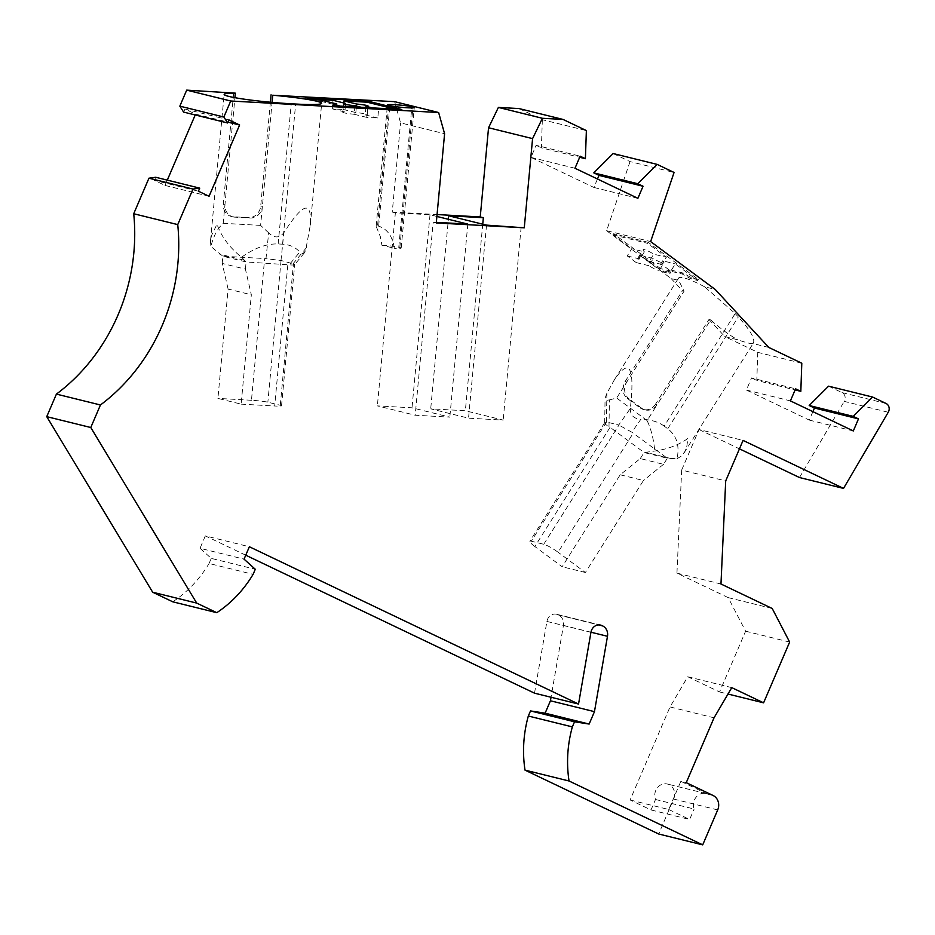 <?xml version="1.0" encoding="UTF-8"?>
<svg xmlns="http://www.w3.org/2000/svg" width="935" height="935" viewBox="0 0 935 935"><rect width="100%" height="100%" fill="white"/><g stroke="black" fill="none" stroke-linecap="round" stroke-linejoin="round"><path stroke-width="0.7" stroke-dasharray="4.67 3.51" d="M772.216 608.486L728.19 597.617L745.604 631.195L719.564 691.958L687.739 676.753L670.009 706.942L630.132 799.986L651.017 809.955L655.505 799.483A11.08 9.876 -76.1 0 1 657.27 787.913A11.08 9.876 -76.1 0 1 667.368 784.021A11.08 9.876 -76.1 0 1 673.667 799.051L658.684 833.997M534.516 693.174L546.905 621.424A8.614 7.679 -76.1 0 1 556.57 614.237A8.614 7.679 -76.1 0 1 557.891 614.704L558.627 615.055A9.841 8.777 -76.1 0 1 563.443 625.422L551.042 697.253M245.741 555.191L205.326 535.884L249.364 546.753M205.326 535.884L200.02 548.284L244.047 559.153M200.02 548.284L211.263 558.394L255.29 569.263M211.263 558.394L209.078 563.478L253.105 574.347M172.776 601.813A116.91 104.276 103.9 0 0 209.078 563.478M167.295 180.128L165.027 185.422L154.38 180.338L198.419 191.207M154.38 180.338L155.701 177.264M165.027 185.422L209.054 196.292M228.97 119.914L184.943 109.044L195.59 114.128L228.023 122.134M195.59 114.128L195.216 114.97M184.943 109.044L183.622 112.106M728.19 597.617L676.94 573.132L681.673 470.06L725.7 480.929M676.94 573.132L720.967 584.001M745.604 631.195L789.643 642.064M719.564 691.958L728.003 694.039M681.673 470.06L699.041 429.539L743.068 440.408M699.041 429.539L739.445 448.847M394.605 101.658L400.566 122.871L444.592 133.74M436.283 222.939L433.174 222.168L415.187 415.222L449.828 417.139L412.008 407.8L377.366 405.883L415.187 415.222M436.89 216.452L430.007 214.758L395.365 212.829L377.366 405.883M395.365 212.829L392.256 212.07L400.566 122.871M392.256 212.07L437.066 214.547M433.174 222.168L436.341 222.343M482.74 224.19L465.35 410.757L430.708 408.84L468.528 418.179L503.17 420.095L465.35 410.757M521.157 227.053L503.17 420.095M519.019 108.565L542.347 119.715L586.374 130.584M542.347 119.715L541.377 147.835L579.688 157.29M597.477 179.006L593.865 187.444L530.963 157.384L536.129 145.322L580.156 156.192M536.129 145.322L541.377 147.835M530.963 157.384L574.99 168.253M593.865 187.444L637.892 198.314M613.15 153.539L630.026 161.603L674.065 172.472M630.026 161.603L606.605 230.711L650.643 241.581M608.989 426.652L609.398 399.911L606.044 400.414L605.085 398.216L606.873 393.319L614.482 379.61C629.629 357.415 634.912 367.034 630.33 408.478L618.748 425.016L606.523 422.001L604.781 422.526L605.716 424.572L610.076 427.307L534.843 546.508L562.157 566.75L620.197 474.781L640.276 458.582L663.511 464.321L667.333 458.255L677.01 458.734C679.827 445.75 676.741 435.757 667.754 428.756L664.166 426.103L735.19 313.552L704.616 286.8L715.146 289.394M704.616 286.8A46.762 7.386 -147.7 0 0 678.483 278.198A46.762 7.386 -147.7 0 0 678.681 280.395L684.081 291.159L682.421 290.75L625.059 381.644A12.307 10.975 103.9 0 0 627.525 398.555L640.066 407.847L641.726 408.256L629.197 398.964L627.525 398.555M606.605 230.711L671.12 278.525L678.681 280.395M648.189 242.305L613.617 233.773L663.768 270.94L670.524 272.611L668.385 269.42L667.742 270.449L682.328 274.048L690.942 278.84L697.697 280.5L675.304 263.915L670.769 271.103L661.805 264.465L666.351 257.277L647.546 243.334L648.189 242.305L698.34 279.471L697.697 280.5M698.34 279.471L691.584 277.812L682.971 273.02L668.385 269.42M801.798 363.212L757.771 352.343L724.8 336.588L737.68 339.767C746.446 342.783 751.553 344.045 752.991 343.554L768.827 347.458M752.991 343.554L753.411 343.04C755.176 338.727 750.139 330.02 738.323 316.942L735.19 313.552M670.009 706.942L714.036 717.811M630.132 799.986L668.759 809.511L680.832 781.333L686.243 782.665M655.505 799.483L694.132 809.02A11.08 9.876 -76.1 0 1 695.897 797.45A11.08 9.876 -76.1 0 1 705.995 793.558A11.08 9.876 -76.1 0 1 707.69 794.166L680.832 781.333M687.739 676.753L731.766 687.622M668.759 809.511L689.644 819.492L694.132 809.02M651.017 809.955L689.644 819.492M757.771 352.343L756.801 380.463L795.112 389.93M812.901 411.634L809.278 420.084L746.375 390.024L751.553 377.962L795.58 388.831M751.553 377.962L756.801 380.463M746.375 390.024L790.402 400.893M809.278 420.084L853.316 430.953M828.574 386.178L842.049 392.618A6.148 5.493 -76.1 0 1 844.223 401.384L888.25 412.253M799.495 477.54L844.223 401.384M228.105 289.055L222.203 263.425L245.426 269.151L251.328 294.794L241.136 404.142L217.913 398.403L228.105 289.055L251.328 294.794M333.468 104.428L333.351 105.643L336.67 105.223M322.236 100.396L322.119 101.611L336.705 105.211M340.223 106.087L340.106 107.315L333.351 105.643M340.106 107.315L367.595 108.834L366.8 117.389L377.798 117.997L378.593 109.453L401.688 110.727L401.805 109.512M377.798 117.997L365.188 114.888L365.877 107.513M378.593 109.453L372.177 107.864M312.056 99.145L305.535 98.783L305.64 97.556M343.835 102.967L343.227 109.465L332.229 108.857L333.024 100.302M354.996 105.725L354.19 114.28A12.307 0.923 -174.7 0 1 342.759 112.282A12.307 0.923 -174.7 0 1 344.84 111.966L345.541 104.428M354.19 114.28L366.8 117.389M343.227 109.465L355.838 112.574A12.307 0.923 -174.7 0 1 367.268 114.573A12.307 0.923 -174.7 0 1 365.188 114.888M332.229 108.857L344.84 111.966M395.283 109.15L401.688 110.727M355.838 112.574L356.445 106.087M305.535 98.783L312.278 100.442L312.395 99.227M312.278 100.442L322.119 101.611M361.179 107.256L367.595 108.834M377.553 225.896L378.64 226.165C387.324 228.97 392.56 236.345 394.336 248.289L381.912 245.227L380.37 236.742L376.15 226.258L377.553 225.896L388.785 105.456M381.912 245.227A12.926 0.97 -174.7 0 1 398.789 247.237L399.864 247.506A12.926 0.97 -174.7 0 1 401.185 248.067A12.926 0.97 -174.7 0 1 394.336 248.289M270.39 102.219L260.713 206.004A12.307 10.975 -76.1 0 1 248.581 217.61L233.177 216.756A12.307 10.975 103.9 0 1 231.366 216.488A12.307 10.975 103.9 0 1 223.325 203.923L233.68 92.74M223.325 203.923L224.984 204.333L234.93 97.661M231.366 216.488L233.037 216.897A12.307 10.975 103.9 0 1 224.984 204.333L223.22 223.313C217.598 228.374 213.496 236.111 210.901 246.513L222.869 256.225L246.104 261.952L292.468 265.049L294.7 264.266L281.061 260.479L264.663 258.539L251.457 400.274A12.307 0.923 -174.7 0 1 267.854 402.214L280.278 405.276A12.307 0.923 -174.7 0 1 281.529 405.813A12.307 0.923 -174.7 0 1 274.68 406L287.886 264.266M245.426 269.151L246.104 261.952L241.534 257.254C229.344 247.366 221.174 236.333 217.013 224.178L211.45 235.702L210.469 241.277L210.901 246.513M241.534 257.254C254.554 247.985 266.767 243.544 278.174 243.953L282.58 244.187C289.862 244.643 295.6 247.272 299.773 252.076L289.453 264.511M265.972 258.75L268.672 232.85C274.247 238.296 279.32 238.25 283.878 232.698C303.08 202.685 311.893 200.172 310.315 225.148L305.57 250.825L302.811 253.759L299.773 252.076M268.672 232.85L260.608 225.393L272.073 102.371M251.457 400.274L217.913 398.403M241.136 404.142L274.68 406M222.203 263.425L222.869 256.225L264.663 258.539M223.22 223.313L260.608 225.393M260.713 206.004L262.384 206.413A12.307 10.975 -76.1 0 1 250.241 218.019L234.849 217.165A12.307 10.975 103.9 0 1 233.037 216.897M710.647 319.887L708.975 319.478L655.505 404.212L657.176 404.621L710.647 319.887C720.347 328.466 729.358 335.092 737.68 339.767M708.975 319.478L724.8 336.588M671.12 278.525L682.421 290.75M682.971 273.02L682.328 274.048M670.769 271.103L658.158 267.994L662.693 260.795L675.304 263.915M627.233 255.933L639.844 259.042L644.379 251.854L631.779 248.733L627.233 255.933L636.186 262.571L640.732 255.372L663.114 271.968L669.869 273.639L667.742 270.449M640.732 255.372L653.343 258.492A12.307 1.94 32.3 0 0 663.943 262.887A12.307 1.94 32.3 0 0 662.693 260.795M644.379 251.854A12.307 1.94 32.3 0 1 643.128 249.75A12.307 1.94 32.3 0 1 653.74 254.156L666.351 257.277M613.617 233.773L612.963 234.802L631.779 248.733M612.963 234.802L647.546 243.334M663.114 271.968L663.768 270.94M639.844 259.042A12.307 1.94 32.3 0 1 638.593 256.95A12.307 1.94 32.3 0 1 649.206 261.356L653.74 254.156M658.158 267.994A12.307 1.94 32.3 0 1 659.409 270.086A12.307 1.94 32.3 0 1 648.797 265.68L653.343 258.492M636.186 262.571L648.797 265.68M661.805 264.465L649.206 261.356M669.869 273.639L670.524 272.611M691.584 277.812L690.942 278.84M609.398 399.911L616.656 398.018L684.081 291.159M630.33 408.478C630.19 415.128 633.696 418.728 640.861 419.277L631.826 432.18L618.748 425.016M664.166 426.103C658.17 421.732 650.398 419.453 640.861 419.277M677.01 458.734L681.592 455.988L684.899 451.453L686.968 445.527L687.821 438.492C678.646 445.037 667.613 449.221 654.757 451.044L644.11 452.528L610.076 427.307M655.505 404.212A12.307 10.975 -76.1 0 1 643.596 409.518L645.267 409.927A12.307 10.975 -76.1 0 0 657.176 404.621L647.102 420.586C651.146 429.142 653.694 439.298 654.757 451.044M625.059 381.644L626.719 382.053A12.307 10.975 103.9 0 0 629.197 398.964M643.596 409.518A12.307 10.975 -76.1 0 1 640.066 407.847M645.267 409.927A12.307 10.975 -76.1 0 1 641.726 408.256M647.102 420.586L616.656 398.018M640.276 458.582L644.11 452.528L667.333 458.255L631.826 432.18M534.843 546.508A12.307 1.94 32.3 0 1 529.841 541.271A12.307 1.94 32.3 0 1 531.29 541.201L543.726 544.275A12.307 1.94 32.3 0 1 558.078 552.246L633.311 433.034M620.197 474.781L643.432 480.52L585.392 572.489L558.078 552.246M585.392 572.489L562.157 566.75M663.511 464.321L643.432 480.52M430.007 214.758L412.008 407.8M448.707 215.786L430.708 408.84M486.516 225.125L468.528 418.179M467.816 224.084L449.828 417.139M673.667 799.051L717.694 809.92M563.443 625.422L590.955 632.212M558.627 615.055L598.552 624.919M557.891 614.704L599.218 624.907M546.905 621.424L590.943 632.294M713.089 795.498L707.69 794.166M842.049 392.618L886.076 403.488M399.864 247.506L412.884 107.864M378.64 226.165L389.86 105.713M398.789 247.237L411.774 107.899M278.174 243.953L291.241 103.785M282.58 244.187L295.635 104.03M244.14 260.199L219.795 254.18M280.991 260.468L283.878 232.698M306.528 247.565L293.286 263.495M281.061 260.479L267.854 402.214M280.278 405.276L293.485 263.53M233.177 216.756L234.849 217.165M250.241 218.019L248.581 217.61M667.754 428.756L738.323 316.942M606.441 421.989L606.873 393.319M606.523 422.001L531.29 541.201M543.726 544.275L618.958 425.051M671.143 458.594L646.786 452.587M600.609 625.106L556.57 614.237M705.995 793.558L667.368 784.021M342.759 112.282L343.554 103.738M367.268 114.573L368.063 106.017M401.185 248.067L414.275 107.56M376.15 226.258L387.464 104.895M210.539 240.47L224.155 94.388M310.315 225.148L321.675 103.306M304.483 252.754L294.607 264.64M281.529 405.813L294.712 264.418M638.593 256.95L643.128 249.75M659.409 270.086L663.943 262.887M614.482 379.61L678.483 278.198M684.011 453.019L753.411 343.04M604.816 422.48L529.841 541.271M604.7 422.889L605.062 398.649"/><path stroke-width="1.4" d="M739.445 448.847L799.495 477.54L843.522 488.409L743.068 440.408L725.7 480.929L720.967 584.001L772.216 608.486L789.643 642.064L763.591 702.828L731.766 687.622L714.036 717.811L686.243 782.665L713.089 795.498A11.08 9.876 -76.1 0 1 717.694 809.92L702.711 844.866L569.041 780.994A116.91 104.276 -76.1 0 1 572.349 726.892L574.534 721.797L589.143 724.052L594.461 711.652L607.481 636.291A9.841 8.777 -76.1 0 0 602.654 625.924L601.918 625.573A8.614 7.679 -76.1 0 0 600.609 625.106A8.614 7.679 -76.1 0 0 590.943 632.294L578.543 704.043L249.364 546.753L244.047 559.153L255.29 569.263L253.105 574.347A116.91 104.276 103.9 0 1 216.803 612.682L196.701 603.087L90.777 427.517L100.442 404.972L56.416 394.102L46.75 416.648L90.777 427.517M569.041 780.994L525.014 770.124L658.684 833.997L702.711 844.866M525.014 770.124A116.91 104.276 -76.1 0 1 528.322 716.023L572.349 726.892M528.322 716.023L530.507 710.927L574.534 721.797M530.507 710.927L545.117 713.183L589.143 724.052M545.117 713.183L550.434 700.783L594.461 711.652M551.042 697.253L550.434 700.783M245.741 555.191L534.516 693.174L578.543 704.043M196.701 603.087L152.674 592.217L172.776 601.813L216.803 612.682M152.674 592.217L46.75 416.648M100.442 404.972A184.592 164.642 -76.1 0 0 177.744 224.61L133.717 213.741A184.592 164.642 -76.1 0 1 56.416 394.102M177.744 224.61L192.984 189.069L199.728 188.134L198.419 191.207L209.054 196.292L239.617 124.998L228.97 119.914L227.661 122.976L223.862 117.015L230.723 101.003L438.632 112.527L444.592 133.74L436.283 222.939L524.266 227.813L532.576 138.625L542.417 118.289L563.057 119.435L586.374 130.584L585.404 158.705L580.156 156.192L574.99 168.253L637.892 198.314L643.058 186.252L637.81 183.739L657.188 164.408L674.065 172.472L650.643 241.581L715.146 289.394L768.827 347.458L801.798 363.212L800.827 391.333L795.58 388.831L790.402 400.893L853.316 430.953L858.482 418.892L853.234 416.379L872.6 397.048L886.076 403.488A6.148 5.493 -76.1 0 1 888.25 412.253L843.522 488.409M133.717 213.741L148.945 178.199L192.984 189.069M148.945 178.199L155.701 177.264L199.728 188.134M228.023 122.134L239.617 124.998M195.216 114.97L167.295 180.128M223.862 117.015L179.836 106.146L183.622 112.106L227.661 122.976M179.836 106.146L186.696 90.134L230.723 101.003M234.93 97.661L235.351 93.149A46.762 3.506 5.3 0 0 224.155 94.388A46.762 3.506 5.3 0 0 291.241 103.785L295.635 104.03A46.762 3.506 5.3 0 0 321.675 103.306A46.762 3.506 5.3 0 0 272.74 95.23L394.605 101.658L438.632 112.527M235.351 93.149L186.696 90.134M367.233 100.968L401.805 109.512L340.223 106.087L333.468 104.428L336.822 103.995L322.236 100.396L312.395 99.227L305.64 97.556L367.233 100.968L367.116 102.195L344.022 100.91L343.835 102.967M388.785 105.456L389.86 105.713A12.926 0.97 -174.7 0 0 404.282 107.572A12.926 0.97 -174.7 0 0 414.275 107.56A12.926 0.97 -174.7 0 0 412.954 106.999L411.879 106.73A12.926 0.97 -174.7 0 0 397.468 104.872A12.926 0.97 -174.7 0 0 387.464 104.895A12.926 0.97 -174.7 0 0 388.785 105.456M728.003 694.039L763.591 702.828M437.066 214.547L480.239 216.943L483.348 217.715L448.707 215.786L486.516 225.125L524.266 227.813M436.341 222.343L467.816 224.084L436.89 216.452M542.417 118.289L498.39 107.42L488.549 127.756L532.576 138.625M488.549 127.756L480.239 216.943M483.348 217.715L482.74 224.19M498.39 107.42L519.019 108.565L563.057 119.435M579.688 157.29L585.404 158.705M637.81 183.739L593.783 172.87L599.031 175.383L643.058 186.252M599.031 175.383L597.477 179.006M593.783 172.87L613.15 153.539L657.188 164.408M795.112 389.93L800.827 391.333M853.234 416.379L809.196 405.509L814.455 408.022L858.482 418.892M814.455 408.022L812.901 411.634M809.196 405.509L828.574 386.178L872.6 397.048M336.822 103.995L336.67 105.223M365.877 107.513L365.994 106.333L372.177 107.864M361.179 107.256L354.996 105.725A12.307 0.923 -174.7 0 1 343.554 103.738A12.307 0.923 -174.7 0 1 345.634 103.411L333.024 100.302L312.056 99.145M345.541 104.428L345.634 103.411M367.116 102.195L395.283 109.15M356.445 106.087L356.632 104.03L344.022 100.91M356.632 104.03A12.307 0.923 -174.7 0 1 368.063 106.017A12.307 0.923 -174.7 0 1 365.994 106.333M272.073 102.371L272.74 95.23M271.08 94.809L270.39 102.219M590.955 632.212L607.481 636.291M598.552 624.919L602.654 625.924M599.218 624.907L601.918 625.573M412.884 107.864L412.954 106.999M411.774 107.899L411.879 106.73"/></g></svg>
